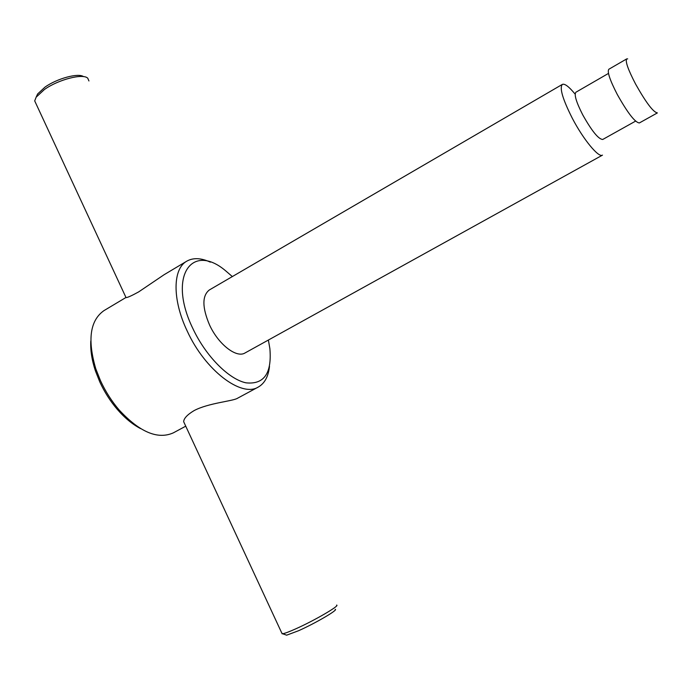 <?xml version="1.0" encoding="UTF-8"?>
<svg xmlns="http://www.w3.org/2000/svg" width="694" height="694" viewBox="0 0 694 694"><rect width="100%" height="100%" fill="white"/><g stroke="black" fill="none" stroke-linecap="round" stroke-linejoin="round"><path stroke-width="1.04" d="M126.013 297.561L126.048 297.631C127.722 297.518 131.947 295.601 138.722 291.862L164.131 274.694L186.79 261.17C172.685 268.778 172.147 299.565 187.18 330.986C205.034 370.292 241.495 397.818 258.272 387.061C264.666 383.4 268.404 376.495 269.489 366.345M88.936 80.955L87.765 78.222C83.133 73.174 58.443 79.472 44.407 89.517L36.166 97.151L34.7 100.899L36.019 103.744M83.497 76.618C78.405 72.74 57.142 78.439 45.006 87.114L37.597 93.994L36.348 96.761M627.68 58.886L626.725 58.895C625.103 61.193 628.061 69.582 635.591 84.069C646.062 102.677 653.332 112.289 657.391 112.905L639.348 122.959C635.053 122.482 627.697 112.992 617.287 94.488C609.853 80.053 607.042 71.638 608.846 69.244L626.725 58.895M608.482 73.417L575.916 92.224C573.981 94.54 576.246 102.07 582.7 114.796C591.835 131.062 598.514 139.286 602.73 139.468L635.574 121.129M572.298 118.249C583.376 139.563 598.731 158.085 602.496 155.126L245.06 352.951C236.567 358.408 218.454 344.467 209.571 325.026C202.127 307.451 202.032 295.774 209.302 289.988L562.34 84.408C559.338 87.878 562.661 99.164 572.298 118.249M574.892 93.846C568.872 86.559 564.69 83.41 562.34 84.408M232.343 276.576L225.732 270.886C191.778 242.006 167.428 276.325 192.871 328.548C205.797 356.152 228.76 379.236 245.98 382.828C264.024 384.736 271.987 373.337 269.879 348.64L268.378 340.043M210.325 262.15C201.052 257.882 193.21 257.552 186.79 261.17M125.649 297.674L103.953 310.626C90.012 320.446 87.297 339.86 95.815 368.887L100.457 380.624C105.445 391.442 111.673 401.236 119.16 409.989C139.711 432.171 157.781 439.796 173.353 432.848L185.74 426.177M90.81 340.971C90.298 350.036 91.825 359.995 95.399 370.822L99.754 381.83C104.421 391.971 110.259 401.149 117.277 409.356C124.747 417.97 132.511 424.381 140.561 428.597M258.272 387.061L237.643 398.183C233.331 401.158 208.434 402.928 194.068 410.614C187.328 414.674 183.858 418.369 183.658 421.692L184.769 424.086M335.193 609.332C338.724 609.601 315.51 623.212 298.507 630.751L286.657 635.175L285.685 634.837M336.581 605.099C340.546 605.307 314.703 620.419 295.783 628.833C289.198 631.783 284.818 633.422 282.64 633.769L281.79 633.032M126.048 297.631L34.7 100.899M37.597 93.994L36.166 97.151M117.277 409.356L119.16 409.989M95.399 370.822L95.815 368.887M286.657 635.175L282.64 633.769M282.146 633.813L183.658 421.692"/></g></svg>
